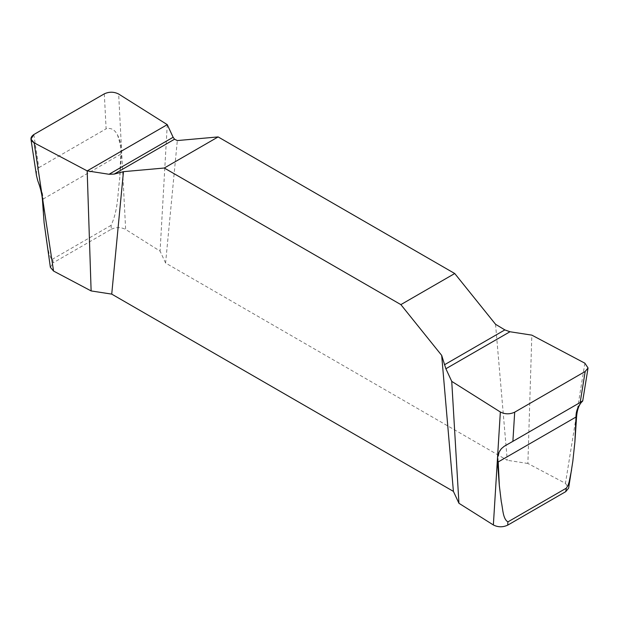 <?xml version="1.0" encoding="UTF-8"?>
<svg xmlns="http://www.w3.org/2000/svg" width="619" height="619" viewBox="0 0 619 619"><rect width="100%" height="100%" fill="white"/><g stroke="black" fill="none" stroke-linecap="round" stroke-linejoin="round"><path stroke-width="0.46" stroke-dasharray="3.1 2.32" d="M495.548 324.286L507.278 460.288L165.59 263.021L177.32 140.567M584.87 363.191L565.449 483.346L527.883 463.476L531.829 335.134M527.883 463.476L507.278 460.288M167.269 124.651L160.073 251.121L125.649 229.432L118.662 94.034M165.59 263.021L160.073 251.121M50.371 267.323L53.249 262.766L52.685 259.075L51.037 258.371L49.11 253.844L46.123 239.267M104.309 93.848L106.12 128.814C110.793 127.553 114.546 129.495 117.386 134.648C120.558 141.155 121.912 147.57 121.448 153.876L119.676 179.115C117.517 194.033 118.322 209.802 111.095 225.347L111.296 229.254L53.249 262.766M111.296 229.254C116.171 227.011 120.953 227.072 125.649 229.432M565.449 483.346L568.629 488.112M33.821 134.547L38.835 167.656L37.372 169.002L36.529 170.883L36.459 175.463M111.095 225.347L52.685 259.075M38.835 167.656L106.12 128.814M44.104 222.747L43.005 199.117C43.113 194.482 41.357 188.323 37.728 180.632M117.386 134.648C120.179 142.819 121.309 149.341 120.782 154.208L119.676 179.115M506.582 444.79L582.672 400.88M501.622 448.466C498.829 452.443 497.691 456.93 498.225 461.936M120.782 154.208L43.005 199.117"/><path stroke-width="0.93" d="M500.345 411.999L451.738 381.374L458.934 503.278L493.358 524.966L500.345 411.999C505.042 414.359 509.824 414.413 514.691 412.177L512.888 441.347L504.253 446.253L501.622 448.466C498.45 451.963 497.096 456.559 497.56 462.269L499.332 485.567L501.274 501.638C502.914 508.71 502.736 518.838 507.905 521.894L507.704 525.152L565.758 491.633L568.629 488.112L572.815 461.333L574.896 441.935L576.583 416.641C577.101 410.366 578.672 405.638 581.28 402.474C583.578 400.292 583.206 400.3 580.165 402.505L585.179 371.477L588.05 367.957L584.87 363.191L531.829 335.134L509.971 331.753L504.856 329.904L495.548 324.286L454.733 273.521L218.136 136.923L177.32 140.567L174.558 139.213L173.127 137.271L167.269 124.651L118.662 94.034C113.966 91.674 109.184 91.612 104.309 93.848L33.821 134.547L30.95 139.105L34.138 142.834L53.559 271.052L91.125 290.93L87.178 170.89L34.138 142.834M400.872 304.618L441.68 355.383L453.41 491.385L111.73 294.118L123.46 171.664L164.275 168.02L400.872 304.618L454.733 273.521M218.136 136.923L164.275 168.02M451.738 381.374L445.881 368.754L441.68 355.383M453.41 491.385L458.934 503.278M91.125 290.93L111.73 294.118M123.46 171.664L114.151 174.094L109.037 174.272L87.178 170.89L167.269 124.651L118.662 94.034C113.966 91.674 109.184 91.612 104.309 93.848L33.821 134.547C29.944 137.356 30.045 140.118 34.138 142.834L87.178 170.89M53.559 271.052L50.371 267.323L44.104 222.747L42.417 199.496C41.899 193.755 40.336 187.472 37.728 180.632L36.459 175.463L30.95 139.105M507.704 525.152C502.837 527.388 498.055 527.326 493.358 524.966M585.179 371.477L514.691 412.177M582.672 400.88L581.28 402.474C577.651 406.938 575.887 411.79 576.003 417.028L576.583 416.641M565.758 491.633L566.315 488.167L567.963 485.559L569.132 481.938L571.569 469.937M507.905 521.894L566.315 488.167M580.165 402.505L512.888 441.347M574.896 441.935L576.003 417.028L498.225 461.936L499.332 485.567M109.037 174.272L173.127 137.271M114.151 174.094L174.558 139.213M509.971 331.753L445.881 368.754M504.856 329.904L444.442 364.784M498.225 461.936L497.56 462.269M582.734 400.818L588.05 367.957"/></g></svg>
